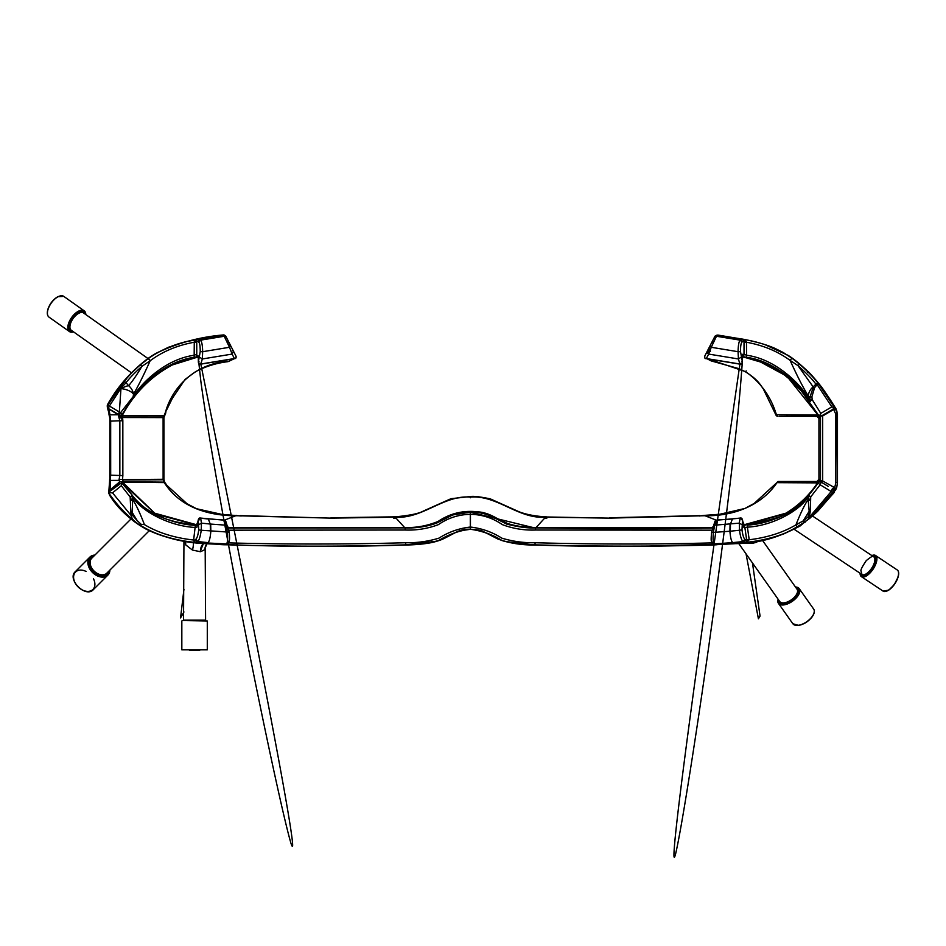<?xml version="1.0" encoding="UTF-8"?>
<svg xmlns="http://www.w3.org/2000/svg" width="946" height="946" viewBox="0 0 946 946"><rect width="100%" height="100%" fill="white"/><g stroke="black" fill="none" stroke-linecap="round" stroke-linejoin="round"><path stroke-width="1.42" d="M742.539 341.329L741.971 342.156C740.966 343.138 740.482 346.319 740.529 351.723L742.374 361.786L742.669 354.301L744.017 354.301L744.017 341.329L742.539 341.329L740.777 339.247L743.97 339.46C762.618 342.547 778.818 348.956 792.571 358.676L800.032 364.553C808.925 372.547 815.18 379.145 818.81 384.336L836.903 411.167L833.603 404.971M829.961 399.212L836.181 409.121M807.695 372.275L807.659 371.222C811.55 374.912 819.591 383.934 824.12 390.592L830.458 399.969L824.049 390.521C815.464 379.37 809.965 372.901 807.565 371.128C799.169 363.252 792.559 357.943 787.734 355.199L764.794 344.569C760.643 343.28 756.682 341.908 743.059 339.188L716.985 335.073L740.777 339.247L740.162 340.146L741.971 342.156M742.705 339.247L716.985 335.073M743.97 339.46L746.465 341.766L744.017 341.329L743.674 339.413M710.434 351.132L708.885 348.069L705.054 355.53L714.821 336.48L716.962 335.357L716.465 336.256L740.162 340.146C738.932 341.305 738.223 345.16 738.057 351.699L740.529 351.723M714.396 337.32L716.465 336.256L711.262 347.288L738.057 351.699L738.436 358.972L708.637 354.076L706.343 358.546L739.855 363.997L738.436 358.972L741.085 357.221M709.772 346.342L711.262 347.288L708.637 354.076L707.194 351.344L708.885 348.069M739.855 363.997L740.233 363.299L739.855 363.997C741.569 364.305 742.409 363.56 742.374 361.786L740.848 381.38C739.346 400.962 732.665 475.921 708.743 646.496C697.663 725.298 681.699 828.708 675.468 854.51C670.844 871.006 672.854 826.414 739.914 364.139C741.132 364.943 741.96 364.163 742.385 361.786L741.699 361.798L742.374 361.786L742.598 354.833M739.914 364.139L706.414 358.676C704.711 358.735 704.262 357.683 705.054 355.53C704.12 357.162 704.557 358.167 706.343 358.546L706.686 357.836L706.343 358.546M714.821 336.48L707.194 351.368M710.411 351.273L708.992 350.434L708.814 348.211M707.218 353.485L708.519 351.297L708.708 348.459M820.702 415.968L820.62 416.855L819.981 415.59M831.83 406.863L817.155 384.655L814.601 387.635L811.905 396.717L812.176 399.626A2.117 0.615 144.9 0 0 810.438 401.589L808.664 398.964C801.061 386.737 776.228 361.218 746.595 357.34L742.598 356.524L744.549 354.431L746.583 355.27C775.874 358.983 800.706 384.62 808.31 397.698L810.119 400.371A2.117 0.733 -5.2 0 1 812.176 399.626L820.797 413.39L831.83 406.863L833.946 407.608L833.651 406.402L833.946 407.608L832.882 409.311L821.814 415.755L832.882 409.311M718.771 335.44L717.884 335.061M807.837 372.428L807.565 371.128M711.416 343.114L714.076 341.151M820.466 480.485L822.677 480.958L822.05 482.176L819.969 481.892A2.117 2.117 38 0 0 820.501 480.438L820.501 416.583L820.324 418.428L818.94 418.428L818.94 479.374L820.312 479.374L820.466 480.485A2.117 2.117 -150.3 0 1 820.182 481.549L820.182 481.561A2.117 2.117 -148.4 0 1 820.123 481.644M816.824 416.299L818.94 418.428A2.117 2.117 90 0 0 816.824 416.299L779.279 416.299M710.115 351.404L708.696 348.435L708.743 350.316M819.153 416.181L820.466 416.051L820.478 416.689L819.153 416.181M789.224 377.537L756.694 359.918M742.374 356.689L765.87 363.583L787.107 376.484L819.011 416.358M707.951 358.889L745.543 371.636C760.596 382.196 770.884 396.575 776.418 414.75L818.456 415.081L801.617 391.337L791.234 380.564L782.023 373.067L766.024 363.985L753.761 359.657L742.374 356.867M745.543 371.636L746.205 370.903M776.418 414.75L775.968 415.081A2.117 2.117 0 0 0 777.896 416.299A2.117 1.525 90 0 1 776.418 414.75M817.959 416.193L814.861 416.299C816.694 416.666 817.746 416.145 818.006 414.75M820.324 418.428A2.117 2.117 90 0 0 818.243 416.299L818.006 416.181M833.994 409.583L836.37 410.044L837.47 414.23L835.826 414.23L833.686 409.5L822.677 415.968L822.677 480.958L834.703 487.71L835.826 482.59L835.826 414.23M835.566 490.123L836.607 487.687L826.662 500.931L834.585 491.873A4.245 1.159 -145.5 0 0 834.585 491.873A4.245 1.159 -145.5 0 0 834.597 491.861L833.568 493.233L834.739 490.477L832.87 491.944L810.438 517.793L798.448 526.697C783.879 534.975 766.497 540.19 746.288 542.354L743.757 542.436L745.625 540.024L746.678 540.024L744.857 527.43L742.575 525.633M743.769 526.946L742.504 520.111L741.995 529.914C742.728 535.2 743.698 538.298 744.904 539.22L742.977 541.561L743.757 542.436L714.821 544.79L735.042 543.666C766.993 543.382 794.51 532.622 817.581 511.408L826.426 501.203M741.995 529.914L739.512 530.245C740.257 536.145 741.416 539.918 742.977 541.561L732.736 542.626L733.469 543.501L745.306 542.436M746.169 542.365L746.678 540.024L749.22 539.764C767.407 537.517 782.981 532.551 795.917 524.876C800.482 513.347 804.561 504.845 808.168 499.358L808.31 496.319C801.948 508.712 774.762 525.645 747.399 527.17L749.22 539.764L746.288 542.354M744.904 539.22L745.625 540.024M741.782 524.592L739.299 523.138L740.091 518.207L716.749 520.158L714.656 525.184L739.299 523.138L739.512 530.245L729.91 531.238C730.43 537.588 731.376 541.384 732.736 542.626L714.265 543.903L712.338 543.276L714.419 544.801L716.37 544.79M714.419 544.801L714.265 543.903C713.083 542.779 712.787 538.948 713.367 532.397L729.91 531.238L730.064 524.084M712.917 526.697L714.656 525.184L713.367 532.397L711.617 532.137L715.046 521.021L716.832 520.016L732.287 519.023M716.749 520.158L717.044 520.868L716.749 520.158L714.821 522.145M742.504 520.111L740.091 518.207M715.956 544.801L712.504 545.014C653.852 546.552 594.691 546.504 535.046 544.861L535.188 545.002C602.259 547.226 668.562 546.8 734.12 543.749L735.042 543.666C751.254 542.637 767.348 539.445 783.371 534.1L799.784 526.236L817.592 511.396A4.245 0.816 -136.9 0 1 817.592 511.396A4.245 0.816 -136.9 0 1 817.581 511.408L831.215 495.728M711.865 530.162L535.507 530.02C524.084 530.446 513.028 528.648 502.338 524.628C492.7 517.959 482.07 514.529 470.446 514.328L470.446 527.052C481.727 528.329 492.18 532.019 501.818 538.144C512.578 541.419 523.658 542.957 535.058 542.744L535.046 544.861C523.67 545.05 512.59 543.548 501.794 540.367C492.109 534.407 481.668 530.671 470.469 529.181L470.292 529.181C459.177 530.635 448.723 534.372 438.932 540.379C428.16 543.548 417.08 545.05 405.704 544.861L436.768 541.218C448.475 538.345 457.438 528.045 470.375 529.299C481.408 530.694 491.849 534.419 501.711 540.473C512.566 543.678 523.67 545.192 535.022 544.991L504.774 541.455L497.525 538.865L483.039 531.356C481.313 530.292 477.091 529.618 470.375 529.299L458.349 531.096L444.514 538.286M405.704 544.991L405.704 544.991C415.814 544.955 430.052 543.572 436.768 541.218L443.698 538.652M206.63 543.749C272.176 546.812 338.479 547.226 405.562 545.002L405.562 545.002C338.491 547.226 272.176 546.812 206.606 543.749A4.245 0.899 -85.1 0 0 206.63 543.749L206.606 543.749A4.245 0.899 -85.1 0 0 206.63 543.749M205.708 543.666L205.708 543.666C180.674 541.49 162.818 537.434 146.192 529.192C129.259 519.614 123.654 512.886 109.334 494.734L109.251 494.64C129.578 527.892 168.258 542.2 205.708 543.666L194.521 542.365C172.728 540.024 154.423 534.242 139.618 524.995C128.23 516.835 118.238 506.583 109.641 494.261L108.695 493.351L109.57 481.538L110.54 480.414L109.996 489.933L118.605 482.72L119.693 483.099L119.515 479.445L118.9 480.391L110.54 480.414L110.434 478.014L109.76 478.227L110.434 478.014M206.169 543.536L225.928 544.79L206.169 543.536M228.672 542.176L228.731 542.898C287.241 544.435 346.224 544.376 405.692 542.744L405.704 544.861C343.256 546.693 281.376 546.599 220.051 544.577L224.415 544.79M195.325 542.425L226.484 543.903L225.928 544.79L220.051 544.577L225.928 544.79M229.133 532.137L225.704 521.021L225.928 522.145L224.001 520.158L226.094 525.184L210.26 524.049L201.451 523.138L200.658 518.207L198.246 520.111L198.755 529.914C198.01 535.188 197.04 538.286 195.846 539.22L195.124 540.024L196.993 542.436L197.773 541.561C199.157 540.355 200.316 536.583 201.238 530.245L229.133 532.149C229.89 537.825 229.653 541.538 228.412 543.276L226.331 544.801M109.641 494.261L109.204 492.712L109.996 491.234L121.632 482.779L132.073 495.042C138.317 507.044 167.229 524.096 195.337 525.361L193.634 540.024L194.521 542.365M224.001 520.158L223.705 520.868L224.001 520.158L200.587 518.065C199.393 517.71 198.601 518.396 198.222 520.111L198.897 520.241L198.246 520.111L196.981 526.946M130.465 499.382A2.117 1.017 -7.5 0 0 132.523 498.365L132.227 496.035A2.117 1.975 -37.9 0 0 131.837 494.734A2.117 2.117 0 0 0 131.79 494.663A2.117 0.792 -40.1 0 0 131.778 494.663L131.79 494.663A2.117 0.792 -40.1 0 1 130.158 497.017L121.313 485.712L112.515 492.866L131.009 515.334L130.158 497.017A2.117 0.981 172.8 0 0 132.227 496.035L132.133 495.113C134.462 498.613 139.381 503.426 146.902 509.551C150.284 512.365 156.835 515.57 166.531 519.177L175.672 521.802L195.349 525.361L195.455 527.454C167.643 526.248 138.861 509.185 132.523 496.414L132.677 499.464C136.189 504.916 140.103 513.3 144.419 524.604C157.97 532.74 174.371 537.884 193.634 540.024L195.124 540.024M197.749 525.633L195.751 525.385M535.507 530.02L535.649 527.892C528.211 528.341 518.574 527.088 506.737 524.119L492.298 516.812C485.416 513.501 478.144 511.963 470.469 512.2L470.304 514.328C458.68 514.529 448.049 517.959 438.412 524.628C427.71 528.648 416.666 530.446 405.243 530.02L405.101 527.892L228.471 528.034L405.101 527.892C416.559 528.376 427.616 526.52 438.27 522.322C447.943 515.665 458.609 512.283 470.28 512.2L534.348 527.856M712.279 528.034L628.073 529.039L535.649 527.892L711.983 528.045M742.693 525.609L744.857 527.43L747.399 527.17L747.577 525.077C775.614 523.646 803.438 505.684 809.078 494.533L818.491 482.685A2.117 2.117 156.1 0 1 821.234 482.164L827.868 486.138M754.754 523.954L781.42 516.433M818.728 482.519L818.385 482.519C809.717 495.468 798.921 505.838 785.972 513.654L743.284 525.243M712.362 527.702L535.72 527.643L515.475 525.964L507.647 523.907L496.544 518.526C493.788 516.634 486.244 513.524 483.985 513.158L470.375 511.715L455.263 513.572L433.02 523.93C423.974 526.615 414.596 527.833 404.888 527.561L228.388 527.702M124.056 485.002L122.542 479.61L122.72 481.975M197.466 525.255L155.712 514.151L124.151 484.79M122.542 482.141L122.483 483.099M743.237 524.995L785.937 513.181C798.578 505.507 809.114 495.408 817.569 482.886L776.997 482.661C760.655 506.737 731.648 516.457 703.942 515.747L609.662 518.124L545.523 517.202C518.172 519.141 497.478 494.947 470.375 497.099C443.627 494.817 422.685 519.082 395.227 517.202L331.088 518.124L236.796 515.747C210.544 515.925 182.838 508.44 166.673 486.09L164.166 482.614L122.744 482.141M122.838 482.46L154.754 513.205L197.513 525.006M228.317 527.478L404.888 527.561C416.346 527.856 427.426 525.799 438.14 521.412C447.978 514.754 458.727 511.419 470.375 511.408C471.463 511.254 482.2 511.928 484.068 512.862C487.864 513.725 492.949 516.008 496.697 518.242L507.706 523.576C516.823 526.307 526.165 527.596 535.743 527.442L712.433 527.478M778.534 481.49L778.357 481.49A2.117 1.525 -90 0 0 776.997 482.661L777.636 482.626M122.72 481.786L163.835 482.141L163.197 479.764L122.673 479.953M195.846 539.22L197.773 541.561L208.014 542.626C209.373 541.384 210.319 537.588 210.84 531.238L210.686 524.084M227.82 526.697L226.094 525.184L227.371 532.397C227.903 538.794 227.608 542.626 226.484 543.903L228.412 543.276M210.414 531.191L210.26 524.049L208.345 519.011L200.658 518.207L200.316 518.916L200.658 518.207M198.755 529.914L201.238 530.245L201.451 523.138L198.956 524.592M836.903 411.167L837.47 482.59L836.725 487.391M837.47 414.23L837.47 482.59L836.737 487.403L834.739 490.477L834.183 488.869L834.703 487.71L836.11 488.597M819.662 481.952L819.165 481.727A2.117 1.939 -90 0 0 818.385 482.519L817.569 482.886A2.117 1.525 -90 0 1 818.621 481.561L818.184 481.49A2.117 2.117 90 0 0 820.312 479.374M809.043 517.545L831.203 491.518L820.158 484.766L810.698 496.887L810.355 511.419L809.043 517.545A2.117 1.017 48.3 0 0 810.438 517.793A2.117 1.301 -132 0 1 808.026 517.024L809.161 511.278L803.154 520.939L808.026 517.024A2.117 1.242 -151.4 0 0 809.043 517.545M832.87 491.944A2.117 0.721 -142.1 0 1 831.203 491.518L832.303 488.822A2.117 2.117 -76.8 0 1 832.87 491.944M130.619 500.505A2.117 1.041 -8.2 0 0 132.677 499.464L132.097 514.943L137.205 520.596L131.801 511.81A2.117 1.253 1.7 0 1 130.619 511.999M137.205 520.596L141.131 524.309L144.419 524.604M120 483.264L109.996 491.234M131.79 494.663L122.98 483.619M108.932 491.151L109.996 489.933L109.653 491.707M118.9 480.391L119.846 475.602L119.846 420.769L110.67 421.136L110.682 475.176L122.85 475.602L122.531 479.587L163.114 479.279L163.102 417.6L122.602 417.529L122.838 420.769L119.846 420.769L118.167 414.75L108.896 409.015L109.973 414.833L118.167 414.75L119.468 416.074L119.409 415.448A2.117 1.644 -0.9 0 0 122.164 414.868C134.013 392.791 150.769 376.035 172.432 364.588L172.409 364.92C150.698 376.555 133.954 393.489 122.164 415.708L164.072 415.637L165.396 412.421C173.307 383.709 198.897 362.732 228.684 361.396L233.91 358.735M110.682 475.176L110.446 477.967M109.866 416.784A2.117 0.78 -11.4 0 0 109.653 417.245A2.117 0.78 -11.4 0 0 110.386 417.659L107.903 409.512L107.95 408.707L109.038 410.659M110.386 417.659L110.67 421.136M139.783 365.357A2.117 0.922 -131 0 1 141.888 366.386C134.959 372.535 129.673 377.962 126.031 382.657L128.609 385.72C132.369 381.392 136.803 374.947 141.888 366.386L150.166 360.757C143.958 374.592 138.388 385.743 133.481 394.245L133.209 396.563C141.64 382.704 165.751 359.078 194.167 355.27L194.155 357.34L198.104 356.536L194.155 357.34C166.129 360.982 141.155 384.809 132.866 397.852L122.223 414.206A2.117 2.117 1.4 0 1 119.326 414.951L108.317 408.495L109.393 406.035L119.35 411.995L121.005 388.097L109.393 406.035L107.572 405.586L123.217 382.681C127.001 377.667 132.523 371.884 139.783 365.357L147.671 359.042C161.53 349.109 177.895 342.582 196.768 339.472L196.744 342.251L194.19 342.251C177.174 345.373 162.499 351.545 150.166 360.757A2.117 1.076 -126.2 0 0 147.671 359.042M122.058 413.627L122.117 415.353A2.117 1.466 -14.3 0 1 119.468 416.074L122.838 420.521M119.515 479.445L122.401 479.48M122.483 482.105L119.397 481.36M164.166 482.614L164.592 481.916L164.166 482.614M163.197 479.764L163.942 479.196L163.197 479.764M163.871 415.873L164.509 416.015L163.942 417.683L163.102 417.6L163.871 415.873L122.259 415.933L122.602 417.529L121.23 417.907M120.911 417.529L163.15 417.316M122.117 415.353L122.259 415.933A2.117 0.934 -17.1 0 1 120.142 416.713M119.941 416.524A2.117 1.076 -15.9 0 0 122.152 415.791A1.703 1.218 89.7 0 1 122.164 415.708L122.117 415.684A2.117 1.218 -14.1 0 1 119.775 416.358M198.341 356.89L172.409 364.92L197.454 356.713M191.565 357.931L174.856 363.087M229.216 346.744L229.346 343.15L227.288 339.129A4.245 3.89 152.9 0 0 224.793 337.214M234.75 353.686L229.334 343.114L226.662 341.151M223.942 334.896L225.645 335.948L223.611 335.085L199.973 339.247L223.835 334.908C199.902 336.847 177.245 343.02 155.901 353.426C135.621 366.256 119.515 383.284 107.572 404.51L107.572 405.586A2.117 2.117 2.7 0 0 107.276 406.567A2.117 2.117 0 0 0 108.317 408.495A2.117 2.117 2.7 0 1 107.276 406.567L107.631 404.474M233.544 351.344L225.928 336.48L223.776 335.357L229.488 347.288L202.692 351.699C202.491 345.278 201.782 341.435 200.587 340.146L199.973 339.247L198.211 341.329L194.273 341.766L194.167 355.27L196.177 354.443L196.768 355.862L198.069 355.862L200.824 381.072C203.366 400.276 214.009 473.745 246.906 640.513C262.125 717.553 283.516 818.597 291.084 843.702C296.571 859.725 292.184 815.949 200.836 364.139L234.336 358.676C236.039 358.735 236.488 357.683 235.696 355.53L233.544 351.344L232.113 354.076L234.407 358.546C236.193 358.167 236.618 357.162 235.696 355.53L232.444 349.192M198.211 341.329L198.778 342.156C199.772 343.15 200.256 346.342 200.221 351.723L198.376 361.786C198.341 363.56 199.168 364.305 200.895 363.997L202.302 358.972L232.113 354.076L229.488 347.288L230.978 346.342M200.895 363.997L200.505 363.299L200.895 363.997L234.407 358.546L234.064 357.836L234.407 358.546M199.665 357.221L202.302 358.972L202.692 351.699L200.221 351.723M226.354 337.32L224.285 336.256L200.587 340.146L198.778 342.156M198.033 339.259L197.064 339.413M196.744 342.251L196.768 355.862L197.584 356.689L196.768 355.862M107.678 404.888L128.691 375.716C138.506 365.511 147.635 358.049 156.078 353.307L168.554 347.217L187.036 341.459L223.871 334.908M194.273 341.766L196.768 339.472M128.609 385.72A12.736 11.175 36.5 0 1 133.481 394.245A12.736 5.546 -171 0 0 121.372 388.64A12.736 4.624 142.6 0 1 128.609 385.72M123.217 382.681A2.117 1.809 38.2 0 1 126.031 382.657L121.005 388.097A2.117 0.78 36.7 0 0 119.314 387.754M119.326 414.951A2.117 2.117 0 0 0 122.223 414.194L120.615 412.622L119.326 414.951L118.285 414.336L119.35 411.995L120.615 412.622L133.209 396.563A2.117 1.88 35.5 0 1 132.866 397.852M164.332 416.015L163.528 416.973L164.356 415.578M163.942 417.683L163.102 418.203M163.93 418.203L163.93 478.404L163.102 478.404M164.013 479.788L163.351 480.402M164.829 482.436L167.04 485.499L166.673 486.09M167.04 485.499L186.953 503.686L196.461 508.712L221.399 514.293L240.473 515.948M699.461 515.984L704.131 515.404L716.146 520.099M546.729 518.42L546.516 517.261M109.641 495.018L109.204 492.712L112.515 492.866M110.422 478.286A2.117 1.1 177.9 0 0 109.653 479.173L109.57 481.538M109.984 478.546L109.653 479.173M109.771 478.191L109.878 418.558L110.54 418.688M110.446 418.238L109.878 418.558L109.429 416.417A2.117 0.981 160.8 0 1 109.452 416.015M110.197 416.855A2.117 0.981 160.8 0 1 109.429 416.417L109.192 415.46A2.117 1.431 -6.8 0 0 110.126 416.477M107.312 405.929A2.117 2.105 -142.9 0 1 107.572 404.51L107.596 406.827M109.287 414.892A2.117 1.431 -6.8 0 0 109.192 415.46L108.873 413.745M535.058 542.744C594.537 544.376 653.532 544.435 712.031 542.898L712.09 542.176M405.243 530.02L229.452 530.186M405.692 542.744C417.08 542.945 428.16 541.419 438.909 538.156C448.652 531.995 459.117 528.294 470.304 527.052L470.469 529.181M798.448 526.697A2.117 1.336 -121.2 0 1 795.917 524.876L803.154 520.939A2.117 1.135 -127.3 0 0 805.365 522.003M810.355 511.419A2.117 1.242 174.7 0 1 809.161 511.278L808.168 499.358A2.117 1.041 -171.6 0 0 810.225 500.399M139.618 524.995L139.559 524.947C134.817 522.417 131.967 519.212 131.009 515.334A2.117 1.277 -15.5 0 0 132.097 514.943M820.395 479.835A2.117 2.081 172.3 0 1 819.165 481.727L818.621 481.561A2.117 2.093 171.6 0 0 820.348 479.504M778.357 481.49L818.184 481.49M831.428 495.527A8.49 8.443 48.7 0 1 830.553 496.484M830.635 496.402L833.568 493.221M828.27 486.374L821.234 482.164L820.158 484.766A2.117 0.627 -142.1 0 1 818.479 482.697L809.067 494.545A2.117 0.792 -140 0 0 810.698 496.887A2.117 0.981 -172.7 0 1 808.629 495.905A2.117 1.975 -142.1 0 1 809.019 494.604L809.019 494.604A2.117 1.975 -142.1 0 1 809.055 494.545L809.067 494.545A2.117 0.792 -140 0 1 809.078 494.533A2.117 2.117 0 0 0 809.019 494.604L808.7 495.006C806.5 498.128 802.539 502.22 796.816 507.269C794.191 510.083 787.722 513.678 777.435 518.041L742.799 525.621M139.559 524.947L141.131 524.309M121.313 485.712L121.632 482.779M834.183 488.869L833.438 492.038L832.811 488.881L833.793 487.024M818.479 482.697L818.479 482.697A2.117 0.627 -142.1 0 1 818.491 482.685A2.117 2.117 0 0 1 821.234 482.176M810.367 499.358A2.117 1.017 -172.2 0 1 808.31 498.341L808.31 496.319M821.542 482.354L821.424 482.153A1.703 1.301 39.4 0 0 820.348 481.881M822.05 482.176L821.66 482.141A1.703 1.088 67.7 0 0 821.636 482.129L822.5 480.757L821.648 482.129A1.703 1.064 69.9 0 1 821.66 482.141M821.282 415.968L822.677 415.968M746.465 341.766L746.595 357.34L741.889 356.429M792.571 358.676A2.117 1.064 125.9 0 0 790.123 360.414C777.872 351.392 763.351 345.337 746.548 342.251L743.994 342.251M811.905 396.717A2.117 0.792 174.3 0 0 809.847 397.497L808.31 395.936C803.237 387.836 797.171 375.988 790.123 360.414L797.963 365.617L813.158 386.867A12.736 11.778 142.9 0 0 808.31 395.936L808.31 397.698A2.117 1.951 -34.7 0 0 808.629 398.905C801.416 387.115 776.051 361.041 746.595 357.34M813.158 386.867L815.913 384.171C812.425 379.322 806.43 373.138 797.963 365.617A2.117 0.899 130.5 0 1 800.032 364.553M808.664 398.964A2.117 1.951 -34.7 0 1 808.629 398.905L810.415 401.542A2.117 2.117 0 0 0 810.438 401.589A2.117 0.615 144.9 0 0 810.45 401.589L810.438 401.589A2.117 1.939 -33.6 0 1 810.119 400.371L809.847 397.497L813.347 387.068A2.117 0.733 -137.8 0 1 814.601 387.635M815.913 384.171A2.117 1.939 -36.9 0 1 818.81 384.336A2.117 0.828 -38.3 0 0 817.155 384.655A2.117 0.816 -140.5 0 0 815.913 384.171M818.976 414.963L820.158 415.956L820.797 413.39M821.861 415.72L820.158 415.956M833.284 404.841A2.117 2.117 -17.6 0 1 833.485 405.29L833.946 407.419M742.385 356.382A2.117 2.081 90 0 0 744.017 354.301L744.549 354.431M818.846 482.33A2.117 1.951 -90 0 1 819.342 481.833A2.117 2.058 173.8 0 0 820.418 480.036M712.504 545.014L712.031 542.898M228.636 542.898L227.761 544.293M131.459 372.819L71.293 330.284A10.607 5.309 125.3 0 1 73.09 318.554A10.607 5.309 125.3 0 1 83.544 312.96L148.014 358.546M883.079 591.108A12.736 5.51 -56.3 0 0 894.727 583.576A12.736 5.51 -56.3 0 0 897.198 569.93C898.771 570.982 899.09 573.311 898.168 576.942L894.242 584.687L888.802 590.127L883.079 591.108L861.439 576.682A12.736 5.51 123.7 0 1 860.08 573.678M49.062 317.158C47.241 315.822 46.839 313.209 47.868 309.342C49.819 303.725 53.106 299.515 57.753 296.748L63.772 296.382A12.736 6.362 125.3 0 0 51.214 303.098A12.736 6.362 125.3 0 0 49.062 317.158L69.472 331.597A12.736 6.362 -54.7 0 1 71.624 317.525A12.736 6.362 -54.7 0 1 84.17 310.808A12.736 6.362 -54.7 0 1 85.814 314.569A12.31 6.149 125.3 0 0 74.143 315.337A12.31 6.149 125.3 0 0 70.016 331.455A12.31 6.149 125.3 0 0 73.54 331.869A12.736 6.362 -54.7 0 1 69.472 331.597L73.682 331.975M762.18 539.941L797.064 589.275A10.607 5.309 -35.3 0 1 791.471 599.729A10.607 5.309 -35.3 0 1 779.74 601.526L738.601 543.335M758.574 540.627L756.552 542.283L752.85 543.205L741.711 542.957M813.655 609.058C814.92 610.927 814.435 613.516 812.176 616.827C808.463 621.475 803.958 624.336 798.649 625.412L792.866 623.757A12.736 6.362 -35.3 0 0 806.926 621.605A12.736 6.362 -35.3 0 0 813.655 609.058L799.228 588.649A12.736 6.362 144.7 0 1 792.5 601.195A12.736 6.362 144.7 0 1 778.44 603.347A12.736 6.362 144.7 0 1 778.132 599.256M752.649 541.609L752.85 543.205M183.95 540.946L183.536 620.552L205.589 620.552L205.176 547.923L204.951 549.614L200.493 551.719A8.49 4.742 -92 0 1 203.863 543.501A8.49 4.742 -91.9 0 0 200.493 551.719L192.476 550.087L185.688 544.861L185.002 541.124M182.259 620.552L207.292 620.978L182.259 620.552M181.833 620.978L181.833 649.831L207.292 649.831L207.292 620.978M207.292 649.831L181.833 649.831M199.783 650.257L189.342 650.257M192.476 550.087A8.49 1.62 104.2 0 0 193.256 542.33M203.969 543.512A8.49 4.836 -92.6 0 0 200.623 551.707M185.688 544.861L185.676 541.23M207.079 543.784L206.878 544.009A8.49 8.088 -138.7 0 0 204.951 549.614M205.317 546.753A8.49 7.284 -177.4 0 0 205.176 547.852L205.176 547.852A8.49 7.284 -177.4 0 0 205.164 548.231M821.778 482.141A1.703 0.78 87.6 0 1 821.79 482.153L822.559 480.84M819.969 481.892L820.005 481.869A2.117 1.868 52.7 0 0 820.005 481.869L820.005 481.869A2.117 1.868 52.7 0 0 820.667 480.178M820.454 480.379A2.117 2.046 -5.3 0 1 819.697 481.928M819.993 481.881L820.005 481.869A2.117 1.892 51.8 0 0 820.643 480.213M820.489 480.45L820.501 480.438A2.117 2.117 -148.4 0 1 820.182 481.561L819.886 481.928M743.793 527.005L742.527 520.111C742.149 518.396 741.357 517.71 740.162 518.065L741.416 518.136L744.443 525.468M707.951 352.042L707.052 351.652M708.448 351.451A0.851 0.627 27.1 0 1 707.679 350.41M708.519 351.297A0.851 0.816 27.1 0 1 707.833 350.103M708.471 351.262A0.851 0.851 27.1 0 1 707.868 350.044M198.908 356.713L198.246 356.335L198.364 361.786L199.05 361.798L198.376 361.786C198.4 363.867 199.228 364.648 200.836 364.139M198.222 520.111L196.957 527.005M716.016 337.107A4.245 3.89 27.1 0 0 713.521 339.023L716.843 335.558M716.24 336.681A4.245 4.162 27.2 0 0 713.651 338.774M718.038 335.085L714.975 336.185L716.973 335.156M165.396 412.421L172.385 398.278L185.061 379.441L195.503 371.719C205.613 366.398 216.445 363.039 228.021 361.656L234.454 358.664M194.155 357.34L194.155 357.34C163.362 361.975 141.321 385.542 132.901 397.805L122.223 414.206M196.177 354.443L196.78 355.944M232.704 349.701L232.491 350.73M823.907 391.727L824.049 390.521L823.907 391.727M794.25 529.346L861.972 574.494A10.607 4.588 -56.3 0 0 871.68 568.215A10.607 4.588 -56.3 0 0 873.749 556.839A10.607 4.588 -56.3 0 0 873.584 556.745M709.997 351.616L708.53 348.743M707.123 358.782L711.096 360.887L739.37 368.774L745.495 371.861C758.325 379.795 760.69 385.4 763.327 388.983L775.968 415.081M786.658 414.75A2.117 1.525 90 0 0 788.124 416.299M744.857 527.43L743.911 527.43M730.336 531.191L730.478 524.049L732.476 518.869L740.162 518.065M196.839 527.43L195.455 527.43M470.375 514.328L470.375 511.408M395.038 518.361L395.227 517.202L405.042 528.034M224.604 520.099L236.618 515.404M535.98 527.643L545.523 517.202L545.7 518.361M122.838 420.769L122.85 475.602M240.308 515.594L241.289 515.984M241.124 515.641L331.088 518.124M393.867 518.432L394.009 517.273M394.009 518.42L394.163 517.261M470.375 497.762L470.375 497.099M609.662 518.124L546.812 516.977M108.896 409.015L107.844 408.116M470.292 529.181L470.28 512.2L452.696 514.943L437.087 522.878C428.526 526.307 417.86 527.986 405.101 527.892L405.101 527.892M818.94 479.374L816.824 481.49A2.117 2.117 90 0 0 818.94 479.374L818.94 418.428M837.47 482.59L835.826 482.59M735.042 543.666L734.131 543.749A4.245 0.899 -94.9 0 1 734.12 543.749M734.155 543.737A4.245 0.899 -94.9 0 1 734.131 543.749L646.047 546.126C612.665 546.457 575.712 546.079 535.188 545.002L535.022 544.991M470.375 529.181L470.375 527.052M131.009 518.952L91.797 558.175A10.607 7.497 45 0 0 93.997 570.97A10.607 7.497 45 0 0 106.803 573.17L149.267 530.706M108.104 571.869A11.033 7.804 -135 0 1 93.571 571.396A11.033 7.804 -135 0 1 93.098 556.863M94.706 555.267A12.31 8.703 45 0 0 88.782 564.975A12.31 8.703 45 0 0 99.992 576.197A12.31 8.703 45 0 0 109.712 570.261M109.902 570.083A12.736 8.999 -135 0 1 107.879 575.097A12.736 8.999 -135 0 1 92.507 572.46A12.736 8.999 -135 0 1 89.882 557.099A12.736 8.999 -135 0 1 94.896 555.077M94.955 555.018L89.882 557.099L75.455 571.526A12.736 8.999 45 0 0 78.08 586.887A12.736 8.999 45 0 0 93.453 589.524L107.879 575.097L109.949 570.024M93.5 578.857A12.31 8.703 -135 0 1 87.836 591.392A12.31 8.703 -135 0 1 73.741 578.964A12.31 8.703 -135 0 1 84.241 570.686A12.31 8.703 -135 0 1 86.121 571.467M872.969 556.331A11.033 4.777 123.7 0 1 872.969 567.233A11.033 4.777 123.7 0 1 862.054 575.062A11.033 4.777 123.7 0 1 861.203 573.986M860.044 573.217A12.31 5.333 -56.3 0 0 861.357 576.126A12.31 5.333 -56.3 0 0 874.246 566.051A12.31 5.333 -56.3 0 0 871.81 555.562M872.259 555.42A12.736 5.51 123.7 0 1 875.558 555.503A12.736 5.51 123.7 0 1 873.087 569.149A12.736 5.51 123.7 0 1 861.439 576.682L859.938 573.134M898.546 572.945A12.31 5.333 123.7 0 1 894.892 583.694A12.31 5.333 123.7 0 1 886.378 591.203M72.227 330.946A11.033 5.51 -54.7 0 1 70.749 330.414A11.033 5.51 -54.7 0 1 73.54 317.005A11.033 5.51 -54.7 0 1 84.478 313.623M47.418 312.925A12.31 6.149 -54.7 0 1 59.22 296.24M796.402 588.341A11.033 5.51 144.7 0 1 797.62 589.334A11.033 5.51 144.7 0 1 790.525 601.041A11.033 5.51 144.7 0 1 779.078 600.592M778.156 599.279A12.31 6.149 -35.3 0 0 789.402 602.413A12.31 6.149 -35.3 0 0 798.661 588.601A12.31 6.149 -35.3 0 0 795.48 587.028M795.456 587.005A12.736 6.362 144.7 0 1 799.228 588.649L795.373 586.887M813.785 613.611A12.31 6.149 144.7 0 1 797.111 625.401M756.055 541.065L756.552 542.283M200.079 551.731L203.461 543.465M183.95 620.138L205.176 620.138M200.008 551.731L203.39 543.453M821.956 482.164L822.63 480.923M198.069 355.862A0.851 0.84 90 0 0 198.305 356.453M715.956 337.214A4.245 3.89 27.1 0 0 713.461 339.129L713.521 339.023M807.659 371.222L794.675 359.988L783.099 352.432L774.975 348.4C768.046 345.231 758.231 342.322 745.531 339.673L717.967 335.073M812.803 516.209L873.749 556.839C873.95 555.125 871.455 556.39 866.252 560.635C862.102 566.82 860.363 570.308 861.037 571.1L861.972 574.494M712.338 543.276C711.581 540.154 710.552 543.536 711.617 532.149M778.12 481.49L754.187 503.414L744.94 508.451L719.847 514.246L704.131 515.404M163.93 478.404L163.942 479.196M164.155 480.379L164.592 481.916M330.982 517.758L395.109 516.835C409.452 515.535 418.889 513.595 423.418 511.029L450.994 498.696L470.375 496.532C473.355 495.976 479.977 496.745 490.229 498.838L518.254 511.396C522.287 513.193 531.345 516.008 545.641 516.835L546.646 516.894M699.626 515.641L609.768 517.758M118.285 414.336L108.317 408.495M107.868 409.334L107.714 407.631M75.455 571.526C66.457 579.118 85.85 598.522 93.453 589.524M897.198 569.93L875.558 555.503L871.704 555.479M85.932 314.651L84.17 310.808L63.772 296.382M778.05 599.137L778.44 603.347L792.866 623.757M205.176 547.923L206.831 544.056M752.472 562.965L760.052 616.083L758.42 618.802L746.039 553.859M208.262 518.869L223.918 520.016L225.704 521.021M200.587 518.065L199.334 518.136L196.307 525.456M183.95 589.252L180.544 617.904L183.95 611.956M165.857 412.728L164.77 415.436"/></g></svg>
